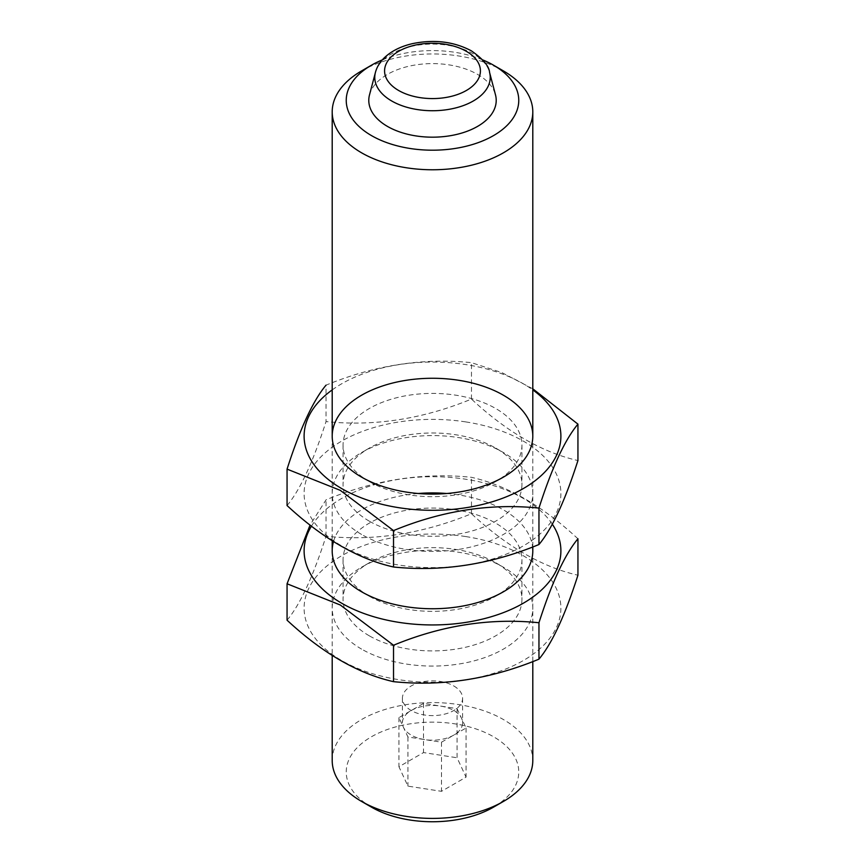 <?xml version="1.0" encoding="UTF-8"?>
<svg xmlns="http://www.w3.org/2000/svg" width="865" height="865" viewBox="0 0 865 865"><rect width="100%" height="100%" fill="white"/><g stroke="black" fill="none" stroke-linecap="round" stroke-linejoin="round"><path stroke-width="0.65" stroke-dasharray="4.33 3.24" d="M457.066 708.63L466.062 728.006L441.496 742.192L407.934 736.991L398.938 717.615L423.504 703.429L457.066 708.63L457.066 757.762L466.062 777.138L441.496 791.324L407.934 786.134L398.938 766.758L423.504 752.572L457.066 757.762M411.221 710.522A30.091 17.376 180 0 1 440.285 706.035A30.091 17.376 180 0 1 453.779 710.522A30.091 17.376 180 0 1 461.564 718.318A30.091 17.376 180 0 1 462.591 722.816A30.091 17.376 180 0 1 453.779 735.099A30.091 17.376 180 0 1 424.715 739.597A30.091 17.376 180 0 1 403.436 727.303A30.091 17.376 180 0 1 402.409 722.816A30.091 17.376 180 0 1 411.221 710.522M382.287 59.901A86.262 49.802 180 0 1 482.713 59.901M369.506 94.869A63.718 36.784 180 0 1 412.627 65.448A63.718 36.784 180 0 1 477.556 74.39A63.718 36.784 180 0 1 495.494 94.869M361.57 70.919A100.297 57.912 180 0 1 503.419 70.919M332.203 760.486A100.297 57.912 180 0 1 394.116 706.986A100.297 57.912 180 0 1 503.419 719.539A100.297 57.912 180 0 1 532.797 760.486M371.507 807.164A86.262 49.802 180 0 1 371.507 736.731A86.262 49.802 180 0 1 493.493 736.731A86.262 49.802 180 0 1 493.493 807.164M423.504 703.429L423.504 752.572M398.938 717.615L398.938 766.758M466.062 728.006L466.062 777.138M441.496 742.192L441.496 791.324M407.934 736.991L407.934 786.134M453.779 685.956A30.091 17.376 180 0 1 462.591 698.239A30.091 17.376 180 0 1 432.5 715.615A30.091 17.376 180 0 1 402.409 698.239A30.091 17.376 180 0 1 420.985 682.193A30.091 17.376 180 0 1 453.779 685.956M332.203 389.899A128.388 74.12 180 0 1 532.797 389.899M532.797 388.807L501.873 372.599L471.468 362.662C423.147 357.667 374.664 365.16 326.04 385.163L326.04 421.579C374.361 426.575 422.834 419.082 471.468 399.079C506.966 432.035 542.452 452.525 577.939 460.548M465.727 421.904A128.388 74.12 180 0 1 543.685 530.559A128.388 74.12 180 0 1 341.718 545.912A128.388 74.12 180 0 1 321.315 456.439A128.388 74.12 180 0 1 465.727 421.904M287.061 505.549C300.014 490.12 313 462.137 326.04 421.579M361.581 534.451A100.297 57.912 180 0 1 361.57 452.557A100.297 57.912 180 0 1 503.43 452.557A100.297 57.912 180 0 1 503.419 534.451A100.297 57.912 180 0 1 361.581 534.451M369.258 481.556L369.258 481.556A89.441 51.641 180 0 1 343.059 445.043A89.441 51.641 180 0 1 432.5 393.402A89.441 51.641 180 0 1 521.941 445.043A89.441 51.641 180 0 1 495.742 481.556A89.441 51.641 180 0 1 369.258 481.556L361.581 477.123L369.258 481.556M369.258 521.141A89.441 51.641 180 0 1 343.059 484.627A89.441 51.641 180 0 1 369.258 448.113A89.441 51.641 180 0 1 495.742 448.113A89.441 51.641 180 0 1 521.941 484.627A89.441 51.641 180 0 1 466.722 532.343A89.441 51.641 180 0 1 369.258 521.141M471.468 399.079L471.468 362.662M311.443 526.147A128.388 74.12 180 0 1 430.705 476.712A128.388 74.12 180 0 1 552.324 524.201M333.457 541.663A100.297 57.912 180 0 1 418.325 493.504M446.675 493.504A100.297 57.912 180 0 1 532.581 547.004M577.939 538.787C542.442 505.83 506.955 485.341 471.468 477.318C423.147 472.312 374.664 479.815 326.04 499.819L310.059 525.077M465.727 536.56A128.388 74.12 180 0 1 543.685 645.214A128.388 74.12 180 0 1 341.718 660.568A128.388 74.12 180 0 1 321.315 571.095A128.388 74.12 180 0 1 465.727 536.56M287.061 620.194C300.014 604.776 313 576.793 326.04 536.235C374.361 541.231 422.834 533.737 471.468 513.734C506.966 546.691 542.452 567.18 577.939 575.203M361.581 649.107A100.297 57.912 180 0 1 361.57 567.213A100.297 57.912 180 0 1 503.43 567.213A100.297 57.912 180 0 1 503.419 649.107A100.297 57.912 180 0 1 361.581 649.107M369.258 596.212L369.258 596.212A89.441 51.641 180 0 1 343.059 559.698A89.441 51.641 180 0 1 432.5 508.058A89.441 51.641 180 0 1 521.941 559.698A89.441 51.641 180 0 1 495.742 596.212A89.441 51.641 180 0 1 369.258 596.212L361.581 591.779L369.258 596.212M369.258 635.797A89.441 51.641 180 0 1 343.059 599.283A89.441 51.641 180 0 1 369.258 562.769A89.441 51.641 180 0 1 495.742 562.769A89.441 51.641 180 0 1 521.941 599.283A89.441 51.641 180 0 1 466.722 646.988A89.441 51.641 180 0 1 369.258 635.797M471.468 513.734L471.468 477.318M326.04 536.235L326.04 499.819M375.432 72.39A57.728 33.324 180 0 1 414.486 45.737A57.728 33.324 180 0 1 473.317 53.835A57.728 33.324 180 0 1 489.568 72.39M332.203 436.176L332.203 540.863M332.203 550.832L332.203 655.519M532.797 436.176L532.797 546.918M532.797 550.832L532.797 661.574M402.409 698.239L402.409 722.816M462.591 698.239L462.591 722.816M495.742 481.556L503.43 477.123M343.059 445.043L343.059 484.627M521.941 445.043L521.941 484.627M369.258 448.113L361.57 452.557M495.742 448.113L503.43 452.557M495.742 596.212L503.43 591.779M343.059 559.698L343.059 599.283M521.941 559.698L521.941 599.283M369.258 562.769L361.57 567.213M495.742 562.769L503.43 567.213"/><path stroke-width="1.3" d="M482.713 59.901A86.262 49.802 180 0 1 493.493 65.178L493.493 65.178A86.262 49.802 180 0 1 493.493 135.61A86.262 49.802 180 0 1 371.507 135.61A86.262 49.802 180 0 1 371.507 65.178A86.262 49.802 180 0 1 382.287 59.901M495.494 94.869A63.718 36.784 180 0 1 432.5 137.178A63.718 36.784 180 0 1 369.506 94.869L375.432 72.39A57.728 33.324 180 0 0 432.5 110.731A57.728 33.324 180 0 0 489.568 72.39L495.494 94.869M503.43 70.919L493.493 65.178L503.419 70.919A100.297 57.912 180 0 1 503.43 70.919A100.297 57.912 180 0 1 532.797 111.866A100.297 57.912 180 0 1 432.5 169.767A100.297 57.912 180 0 1 332.203 111.866A100.297 57.912 180 0 1 361.57 70.919L371.507 65.178M532.797 661.574L532.797 760.486A100.297 57.912 180 0 1 503.43 801.433A100.297 57.912 180 0 1 361.57 801.433A100.297 57.912 180 0 1 332.203 760.486L332.203 655.519M503.43 801.433L493.493 807.164A86.262 49.802 180 0 1 371.507 807.164L361.57 801.433M532.797 389.899A128.388 74.12 180 0 1 518.092 491.417A128.388 74.12 180 0 1 341.718 488.584A128.388 74.12 180 0 1 332.203 389.899M361.581 477.123A100.297 57.912 180 0 1 361.57 477.123A100.297 57.912 180 0 1 361.581 395.229A100.297 57.912 180 0 1 503.419 395.229A100.297 57.912 180 0 1 503.43 477.123A100.297 57.912 180 0 1 361.581 477.123M326.04 385.163C313.087 400.582 300.101 428.575 287.061 469.122L340.302 490.347L393.532 530.591C441.853 510.642 490.336 503.138 538.96 508.09C551.913 467.716 564.899 439.734 577.939 424.131L532.797 388.807M577.939 424.131L577.939 460.548C564.986 500.921 552 528.915 538.96 544.518C490.639 564.467 442.166 571.96 393.532 567.008C358.034 558.985 322.548 538.495 287.061 505.549L287.061 469.122M393.532 567.008L393.532 530.591M538.96 544.518L538.96 508.09M552.324 524.201A128.388 74.12 180 0 1 502.468 612.971A128.388 74.12 180 0 1 341.718 603.24A128.388 74.12 180 0 1 311.443 526.147M532.581 547.004A100.297 57.912 180 0 1 503.43 591.779A100.297 57.912 180 0 1 361.581 591.779A100.297 57.912 180 0 1 361.57 591.779A100.297 57.912 180 0 1 333.457 541.663M418.325 493.504A100.297 57.912 180 0 1 446.675 493.504M310.059 525.077L287.061 583.778L340.302 605.003L393.532 645.247C441.853 625.298 490.336 617.794 538.96 622.746C551.913 582.372 564.899 554.389 577.939 538.787L577.939 575.203C564.986 615.577 552 643.56 538.96 659.162C490.639 679.122 442.166 686.615 393.532 681.663C358.034 673.64 322.548 653.151 287.061 620.194L287.061 583.778M393.532 681.663L393.532 645.247M538.96 659.162L538.96 622.746M466.386 51.349A47.921 27.669 180 0 1 444.902 97.637A47.921 27.669 180 0 1 386.212 63.751A47.921 27.669 180 0 1 466.386 51.349M332.203 111.866L332.203 436.176M332.203 540.863L332.203 550.832M532.797 111.866L532.797 436.176M532.797 546.918L532.797 550.832M489.568 72.39C489.136 66.216 483.081 59.036 471.393 50.851C453.898 41.574 434.262 39.163 412.497 43.639C400.765 46.353 391.358 51.089 384.265 57.836C379.832 62.15 376.891 67.005 375.432 72.39"/></g></svg>
